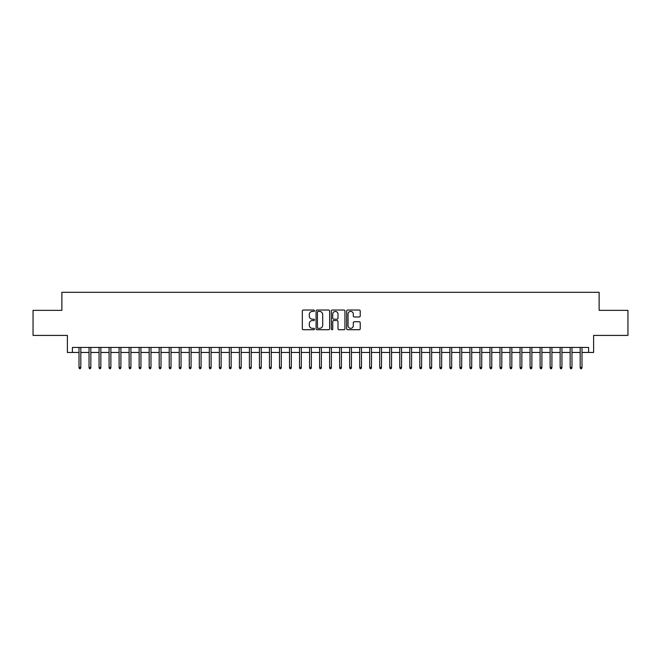 <?xml version="1.0" encoding="UTF-8"?>
<svg xmlns="http://www.w3.org/2000/svg" width="661" height="661" viewBox="0 0 661 661"><rect width="100%" height="100%" fill="white"/><g stroke="black" fill="none" stroke-linecap="round" stroke-linejoin="round"><path stroke-width="0.99" d="M314.462 310.728A0.686 0.686 0 0 0 313.777 310.034L303.316 310.034A0.983 0.983 0 0 0 302.333 311.017L302.333 328.732A0.983 0.983 0 0 0 303.316 329.715L313.777 329.715A0.686 0.686 0 0 0 314.462 329.021A0.686 0.686 0 0 0 313.777 328.335L312.422 328.335A3.148 3.148 0 0 1 309.274 325.187L309.274 323.708A3.148 3.148 0 0 1 312.422 320.56L313.777 320.56A0.686 0.686 0 0 0 314.462 319.874A0.686 0.686 0 0 0 313.777 319.189L312.422 319.189A3.148 3.148 0 0 1 309.274 316.041L309.274 314.562A3.148 3.148 0 0 1 312.422 311.414L313.777 311.414A0.686 0.686 0 0 0 314.462 310.728M359.254 316.974A0.983 0.983 0 0 0 360.237 315.991L360.237 311.017A0.983 0.983 0 0 0 359.254 310.034L347.645 310.034A0.983 0.983 0 0 0 346.661 311.017L346.661 328.732A0.983 0.983 0 0 0 347.645 329.715L359.254 329.715A0.983 0.983 0 0 0 360.237 328.732L360.237 322.725A0.983 0.983 0 0 0 359.254 321.742L354.288 321.742A0.983 0.983 0 0 0 353.305 322.725L353.305 325.708A2.636 2.636 0 0 1 350.669 328.335A2.636 2.636 0 0 1 348.041 325.708L348.041 314.049A2.636 2.636 0 0 1 350.669 311.414A2.636 2.636 0 0 1 353.305 314.049L353.305 315.991A0.983 0.983 0 0 0 354.288 316.974L359.254 316.974M72.396 352.453L72.396 347.438L588.604 347.438L588.604 352.453L593.619 352.453L593.619 335.408L627.95 335.408L627.95 310.356L599.13 310.356L599.13 292.311L61.87 292.311L61.87 310.356L33.05 310.356L33.05 335.408L67.381 335.408L67.381 352.453L79.006 352.453M329.641 311.017A0.983 0.983 0 0 0 328.657 310.034L317.049 310.034A0.983 0.983 0 0 0 316.065 311.017L316.065 328.732A0.983 0.983 0 0 0 317.049 329.715L328.657 329.715A0.983 0.983 0 0 0 329.641 328.732L329.641 311.017M332.343 310.034L343.951 310.034A0.983 0.983 0 0 1 344.935 311.017L344.935 328.732A0.983 0.983 0 0 1 343.951 329.715L338.986 329.715A0.983 0.983 0 0 1 338.002 328.732L338.002 321.552A0.983 0.983 0 0 0 337.019 320.56L333.722 320.56A0.983 0.983 0 0 0 332.739 321.552L332.739 329.021A0.686 0.686 0 0 1 332.053 329.715A0.686 0.686 0 0 1 331.359 329.021L331.359 311.017A0.983 0.983 0 0 1 332.343 310.034M80.816 352.453L89.028 352.453M90.838 352.453L99.059 352.453M100.86 352.453L109.082 352.453M110.883 352.453L119.104 352.453M120.905 352.453L129.126 352.453M130.928 352.453L139.149 352.453M140.95 352.453L149.171 352.453M150.981 352.453L159.194 352.453M161.003 352.453L169.224 352.453M171.025 352.453L179.247 352.453M181.048 352.453L189.269 352.453M191.07 352.453L199.292 352.453M201.093 352.453L209.314 352.453M211.115 352.453L219.336 352.453M221.146 352.453L229.359 352.453M231.168 352.453L239.389 352.453M241.191 352.453L249.412 352.453M251.213 352.453L259.434 352.453M261.235 352.453L269.457 352.453M271.258 352.453L279.479 352.453M281.28 352.453L289.501 352.453M291.311 352.453L299.524 352.453M301.333 352.453L309.555 352.453M311.356 352.453L319.577 352.453M321.378 352.453L329.599 352.453M331.401 352.453L339.622 352.453M341.423 352.453L349.644 352.453M351.445 352.453L359.667 352.453M361.476 352.453L369.689 352.453M371.499 352.453L379.72 352.453M381.521 352.453L389.742 352.453M391.543 352.453L399.765 352.453M401.566 352.453L409.787 352.453M411.588 352.453L419.809 352.453M421.611 352.453L429.832 352.453M431.641 352.453L439.854 352.453M441.664 352.453L449.885 352.453M451.686 352.453L459.907 352.453M461.708 352.453L469.93 352.453M471.731 352.453L479.952 352.453M481.753 352.453L489.975 352.453M491.776 352.453L499.997 352.453M501.806 352.453L510.019 352.453M511.829 352.453L520.05 352.453M521.851 352.453L530.072 352.453M531.874 352.453L540.095 352.453M541.896 352.453L550.117 352.453M551.918 352.453L560.14 352.453M561.941 352.453L570.162 352.453M571.972 352.453L580.184 352.453M581.994 352.453L588.604 352.453M318.131 311.414A0.686 0.686 0 0 0 317.437 312.099L317.437 327.649A0.686 0.686 0 0 0 318.131 328.335L319.552 328.335A3.148 3.148 0 0 0 322.7 325.187L322.7 314.562A3.148 3.148 0 0 0 319.552 311.414L318.131 311.414M338.002 314.091A2.636 2.636 0 0 0 335.367 311.463A2.636 2.636 0 0 0 332.739 314.091L332.739 318.205A0.983 0.983 0 0 0 333.722 319.189L337.019 319.189A0.983 0.983 0 0 0 338.002 318.205L338.002 314.091M79.006 367.384L79.411 368.689L80.411 368.689L80.816 367.384L79.006 367.384L79.006 347.438M80.816 367.384L80.816 347.438M89.028 367.384L89.433 368.689L90.433 368.689L90.838 367.384L89.028 367.384L89.028 347.438M90.838 367.384L90.838 347.438M99.059 367.384L99.456 368.689L100.455 368.689L100.86 367.384L99.059 367.384L99.059 347.438M100.86 367.384L100.86 347.438M109.082 367.384L109.478 368.689L110.486 368.689L110.883 367.384L109.082 367.384L109.082 347.438M110.883 367.384L110.883 347.438M119.104 367.384L119.501 368.689L120.509 368.689L120.905 367.384L119.104 367.384L119.104 347.438M120.905 367.384L120.905 347.438M129.126 367.384L129.523 368.689L130.531 368.689L130.928 367.384L129.126 367.384L129.126 347.438M130.928 367.384L130.928 347.438M139.149 367.384L139.554 368.689L140.553 368.689L140.95 367.384L139.149 367.384L139.149 347.438M140.95 367.384L140.95 347.438M149.171 367.384L149.576 368.689L150.576 368.689L150.981 367.384L149.171 367.384L149.171 347.438M150.981 367.384L150.981 347.438M159.194 367.384L159.598 368.689L160.598 368.689L161.003 367.384L159.194 367.384L159.194 347.438M161.003 367.384L161.003 347.438M169.224 367.384L169.621 368.689L170.621 368.689L171.025 367.384L169.224 367.384L169.224 347.438M171.025 367.384L171.025 347.438M179.247 367.384L179.643 368.689L180.651 368.689L181.048 367.384L179.247 367.384L179.247 347.438M181.048 367.384L181.048 347.438M189.269 367.384L189.666 368.689L190.674 368.689L191.07 367.384L189.269 367.384L189.269 347.438M191.07 367.384L191.07 347.438M199.292 367.384L199.688 368.689L200.696 368.689L201.093 367.384L199.292 367.384L199.292 347.438M201.093 367.384L201.093 347.438M209.314 367.384L209.719 368.689L210.719 368.689L211.115 367.384L209.314 367.384L209.314 347.438M211.115 367.384L211.115 347.438M219.336 367.384L219.741 368.689L220.741 368.689L221.146 367.384L219.336 367.384L219.336 347.438M221.146 367.384L221.146 347.438M229.359 367.384L229.764 368.689L230.763 368.689L231.168 367.384L229.359 367.384L229.359 347.438M231.168 367.384L231.168 347.438M239.389 367.384L239.786 368.689L240.786 368.689L241.191 367.384L239.389 367.384L239.389 347.438M241.191 367.384L241.191 347.438M249.412 367.384L249.808 368.689L250.816 368.689L251.213 367.384L249.412 367.384L249.412 347.438M251.213 367.384L251.213 347.438M259.434 367.384L259.831 368.689L260.839 368.689L261.235 367.384L259.434 367.384L259.434 347.438M261.235 367.384L261.235 347.438M269.457 367.384L269.853 368.689L270.861 368.689L271.258 367.384L269.457 367.384L269.457 347.438M271.258 367.384L271.258 347.438M279.479 367.384L279.884 368.689L280.884 368.689L281.28 367.384L279.479 367.384L279.479 347.438M281.28 367.384L281.28 347.438M289.501 367.384L289.906 368.689L290.906 368.689L291.311 367.384L289.501 367.384L289.501 347.438M291.311 367.384L291.311 347.438M299.524 367.384L299.929 368.689L300.929 368.689L301.333 367.384L299.524 367.384L299.524 347.438M301.333 367.384L301.333 347.438M309.555 367.384L309.951 368.689L310.951 368.689L311.356 367.384L309.555 367.384L309.555 347.438M311.356 367.384L311.356 347.438M319.577 367.384L319.974 368.689L320.982 368.689L321.378 367.384L319.577 367.384L319.577 347.438M321.378 367.384L321.378 347.438M329.599 367.384L329.996 368.689L331.004 368.689L331.401 367.384L329.599 367.384L329.599 347.438M331.401 367.384L331.401 347.438M339.622 367.384L340.018 368.689L341.026 368.689L341.423 367.384L339.622 367.384L339.622 347.438M341.423 367.384L341.423 347.438M349.644 367.384L350.049 368.689L351.049 368.689L351.445 367.384L349.644 367.384L349.644 347.438M351.445 367.384L351.445 347.438M359.667 367.384L360.071 368.689L361.071 368.689L361.476 367.384L359.667 367.384L359.667 347.438M361.476 367.384L361.476 347.438M369.689 367.384L370.094 368.689L371.094 368.689L371.499 367.384L369.689 367.384L369.689 347.438M371.499 367.384L371.499 347.438M379.72 367.384L380.116 368.689L381.116 368.689L381.521 367.384L379.72 367.384L379.72 347.438M381.521 367.384L381.521 347.438M389.742 367.384L390.139 368.689L391.147 368.689L391.543 367.384L389.742 367.384L389.742 347.438M391.543 367.384L391.543 347.438M399.765 367.384L400.161 368.689L401.169 368.689L401.566 367.384L399.765 367.384L399.765 347.438M401.566 367.384L401.566 347.438M409.787 367.384L410.184 368.689L411.192 368.689L411.588 367.384L409.787 367.384L409.787 347.438M411.588 367.384L411.588 347.438M419.809 367.384L420.214 368.689L421.214 368.689L421.611 367.384L419.809 367.384L419.809 347.438M421.611 367.384L421.611 347.438M429.832 367.384L430.237 368.689L431.236 368.689L431.641 367.384L429.832 367.384L429.832 347.438M431.641 367.384L431.641 347.438M439.854 367.384L440.259 368.689L441.259 368.689L441.664 367.384L439.854 367.384L439.854 347.438M441.664 367.384L441.664 347.438M449.885 367.384L450.281 368.689L451.281 368.689L451.686 367.384L449.885 367.384L449.885 347.438M451.686 367.384L451.686 347.438M459.907 367.384L460.304 368.689L461.312 368.689L461.708 367.384L459.907 367.384L459.907 347.438M461.708 367.384L461.708 347.438M469.93 367.384L470.326 368.689L471.334 368.689L471.731 367.384L469.93 367.384L469.93 347.438M471.731 367.384L471.731 347.438M479.952 367.384L480.349 368.689L481.357 368.689L481.753 367.384L479.952 367.384L479.952 347.438M481.753 367.384L481.753 347.438M489.975 367.384L490.379 368.689L491.379 368.689L491.776 367.384L489.975 367.384L489.975 347.438M491.776 367.384L491.776 347.438M499.997 367.384L500.402 368.689L501.402 368.689L501.806 367.384L499.997 367.384L499.997 347.438M501.806 367.384L501.806 347.438M510.019 367.384L510.424 368.689L511.424 368.689L511.829 367.384L510.019 367.384L510.019 347.438M511.829 367.384L511.829 347.438M520.05 367.384L520.447 368.689L521.446 368.689L521.851 367.384L520.05 367.384L520.05 347.438M521.851 367.384L521.851 347.438M530.072 367.384L530.469 368.689L531.477 368.689L531.874 367.384L530.072 367.384L530.072 347.438M531.874 367.384L531.874 347.438M540.095 367.384L540.491 368.689L541.499 368.689L541.896 367.384L540.095 367.384L540.095 347.438M541.896 367.384L541.896 347.438M550.117 367.384L550.514 368.689L551.522 368.689L551.918 367.384L550.117 367.384L550.117 347.438M551.918 367.384L551.918 347.438M560.14 367.384L560.545 368.689L561.544 368.689L561.941 367.384L560.14 367.384L560.14 347.438M561.941 367.384L561.941 347.438M570.162 367.384L570.567 368.689L571.567 368.689L571.972 367.384L570.162 367.384L570.162 347.438M571.972 367.384L571.972 347.438M580.184 367.384L580.589 368.689L581.589 368.689L581.994 367.384L580.184 367.384L580.184 347.438M581.994 367.384L581.994 347.438"/></g></svg>
